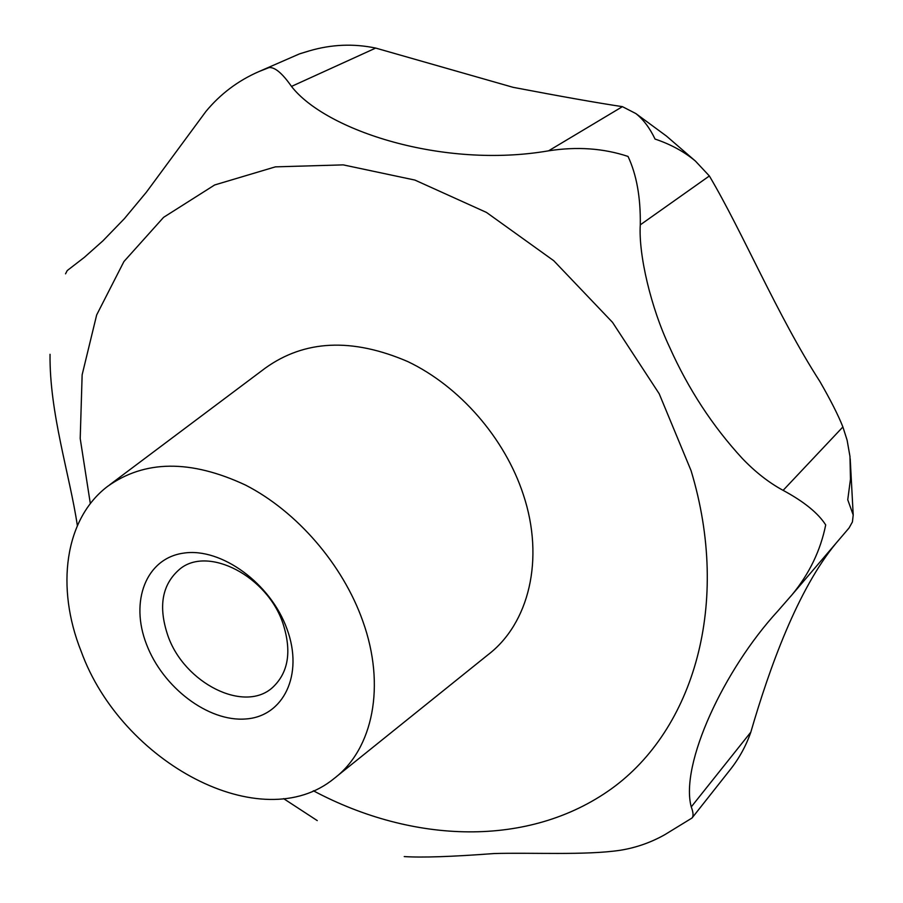 <?xml version="1.0" encoding="UTF-8"?>
<svg xmlns="http://www.w3.org/2000/svg" width="903" height="903" viewBox="0 0 903 903"><rect width="100%" height="100%" fill="white"/><g stroke="black" fill="none" stroke-linecap="round" stroke-linejoin="round"><path stroke-width="1.35" d="M259.048 71.529L299.378 53.932L309.436 50.839C331.514 44.371 353.592 43.457 375.693 48.073L513.13 87.331C561.102 96.474 597.526 102.919 622.415 106.656L635.859 113.564C643.342 119.467 649.742 127.966 655.059 139.062C670.794 144.356 684.26 151.704 695.457 161.106L709.363 175.972C743.135 233.053 777.099 315 819.879 381.484C830.557 400.018 838.232 415.166 842.894 426.95L847.104 440.156L849.971 456.455L850.468 479.143L847.748 499.765L853.211 514.981L852.421 521.945L849.046 527.984L792.044 594.761C809.302 573.811 820.534 550.525 825.703 524.925C818.174 513.13 803.975 501.605 783.115 490.363C768.859 482.642 755.247 471.987 742.266 458.408C712.501 426.069 688.244 388.922 669.495 346.966C650.894 307.663 638.432 254.612 640.283 224.847C640.701 197.588 636.626 174.787 628.036 156.433C603.531 148.284 577.04 146.41 548.584 150.824C442.989 169.03 325.656 130.54 291.488 86.417C282.334 73.29 274.851 67.014 269.06 67.578L259.048 71.529C238.178 80.581 220.467 93.889 205.918 111.453L146.41 192.158L124.422 218.616L102.942 240.819L84.295 257.4L67.206 270.584L65.547 273.835M836.359 542.838C797.597 589.422 769.412 668.152 750.822 732.152C746.036 745.889 739.117 758.475 730.042 769.898L692.014 818.016C693.606 816.109 693.346 812.407 691.246 806.91C679.824 764.277 724.025 669.552 777.72 611.162L792.044 594.761M283.587 798.624L317.258 820.601M404.239 856.575C421.814 857.737 451.714 856.733 493.964 853.549C530.795 852.398 585.765 855.491 620.361 850.254C636.084 847.714 650.916 842.51 664.868 834.654L692.014 818.016M167.992 635.96C157.923 606.444 161.998 584.038 180.216 568.743C208.503 545.83 267.209 576.227 282.91 623.307C291.962 651.255 288.486 672.679 272.503 687.567C244.081 713.426 184.37 683.04 167.992 635.96M146.512 644.336C129.682 601.308 146.038 558.201 183.727 553.11C221.156 547.342 270.765 583.383 287.052 629.165C303.905 674.88 283.395 716.553 245.718 718.969C208.266 722.05 162.822 687.431 146.512 644.336M81.18 651.39C55.591 587.503 64.587 519.09 107.434 486.503C144.582 459.898 190.612 459.424 245.537 485.08C296.906 511.437 342.745 564.465 362.758 620.993C386.112 685.772 372.962 749.129 334.189 778.442C261.565 838.176 121.408 762.617 81.18 651.39M109.602 484.866L265.256 368.131C304.604 339.867 352.08 337.666 407.693 361.539C459.604 386.247 504.788 438.09 523.277 494.46C544.881 559.047 528.989 623.634 487.925 654.822L336.3 776.738M50.037 354.303C49.372 413.089 69.802 474.809 77.365 525.648M90.334 503.626L80.209 438.542L82.139 374.813L96.666 314.933L123.937 261.531L163.601 217.33L214.654 184.968L275.37 166.863L343.219 164.877L414.895 180.069L486.48 212.431L553.742 260.707L612.527 322.36L659.201 393.764L691.043 470.576C731.374 603.667 693.56 729.579 611.512 788.737C528.944 848.019 412.874 843.763 313.352 790.768M640.283 224.847L709.363 175.972M783.115 490.363L842.894 426.95M548.584 150.824L622.415 106.656M291.488 86.417L375.693 48.073M691.246 806.91L750.822 732.152M850.208 458.837L853.211 514.981M300.248 53.616L309.436 50.839M635.859 113.564L666.448 136.071L695.457 161.106"/></g></svg>
